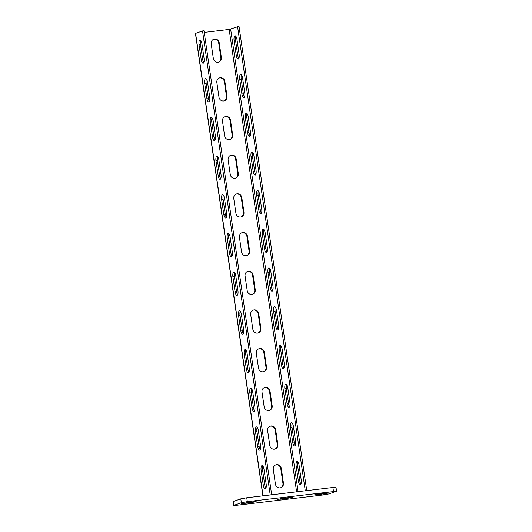 <?xml version="1.0" encoding="UTF-8"?>
<svg xmlns="http://www.w3.org/2000/svg" width="532" height="532" viewBox="0 0 532 532"><rect width="100%" height="100%" fill="white"/><g stroke="black" fill="none" stroke-linecap="round" stroke-linejoin="round"><path stroke-width="0.8" d="M233.754 505.4L233.189 501.53L240.797 498.836L246.748 497.772L332.919 487.492L336.005 487.352L336.57 491.222L247.314 501.643L241.362 502.707L233.754 505.4L236.833 505.267L323.01 494.979L328.962 493.915L336.57 491.222M253.372 501.776L256.198 501.656L250.492 502.773L241.096 503.684L253.372 501.776M289.887 497.42L292.713 497.294L287.007 498.418L277.604 499.329L289.887 497.42M319.825 493.849L314.119 494.966L316.946 494.846L329.228 492.938L319.825 493.849M306.738 490.61L239.048 26.6L237.585 26.773L305.275 490.79M297.913 461.882A4.309 1.496 -96.8 0 0 297.647 466.019L299.795 480.722A4.309 1.496 -96.8 0 0 300.946 484.04M292.268 423.186A4.309 1.496 -96.8 0 0 292.002 427.329L294.149 442.032A4.309 1.496 -96.8 0 0 295.307 445.344M286.622 384.496A4.309 1.496 -96.8 0 0 286.356 388.633L288.504 403.336A4.309 1.496 -96.8 0 0 289.661 406.654M280.982 345.807A4.309 1.496 -96.8 0 0 280.716 349.943L282.858 364.646A4.309 1.496 -96.8 0 0 284.015 367.958M275.337 307.11A4.309 1.496 -96.8 0 0 275.071 311.253L277.212 325.956A4.309 1.496 -96.8 0 0 278.369 329.268M269.691 268.421A4.309 1.496 -96.8 0 0 269.425 272.557L271.573 287.26A4.309 1.496 -96.8 0 0 272.723 290.578M264.045 229.731A4.309 1.496 -96.8 0 0 263.779 233.867L265.927 248.57A4.309 1.496 -96.8 0 0 267.077 251.882M258.399 191.035A4.309 1.496 -96.8 0 0 258.133 195.178L260.281 209.874A4.309 1.496 -96.8 0 0 261.438 213.192M252.76 152.345A4.309 1.496 -96.8 0 0 252.494 156.481L254.635 171.184A4.309 1.496 -96.8 0 0 255.792 174.503M247.114 113.655A4.309 1.496 -96.8 0 0 246.848 117.791L248.989 132.495A4.309 1.496 -96.8 0 0 250.146 135.806M241.468 74.959A4.309 1.496 -96.8 0 0 241.202 79.095L243.35 93.798A4.309 1.496 -96.8 0 0 244.501 97.117M235.822 36.269A4.309 1.496 -96.8 0 0 235.556 40.405L237.704 55.109A4.309 1.496 -96.8 0 0 238.855 58.427M204.228 32.412L229.159 29.44L237.585 26.773M298.332 480.895A4.309 1.496 -96.8 0 0 300.281 484.679A4.309 1.496 -96.8 0 0 301.212 479.897L299.07 465.194A4.309 1.496 -96.8 0 0 297.115 461.41A4.309 1.496 -96.8 0 0 296.184 466.192L298.332 480.895L299.795 480.722M292.686 442.205A4.309 1.496 -96.8 0 0 294.642 445.989A4.309 1.496 -96.8 0 0 295.566 441.208L293.425 426.504A4.309 1.496 -96.8 0 0 291.47 422.721A4.309 1.496 -96.8 0 0 290.545 427.502L292.686 442.205L294.149 442.032M287.041 403.509A4.309 1.496 -96.8 0 0 288.996 407.293A4.309 1.496 -96.8 0 0 289.927 402.518L287.779 387.815A4.309 1.496 -96.8 0 0 285.83 384.031A4.309 1.496 -96.8 0 0 284.899 388.812L287.041 403.509L288.504 403.336M281.401 364.819A4.309 1.496 -96.8 0 0 283.35 368.603A4.309 1.496 -96.8 0 0 284.281 363.822L282.133 349.118A4.309 1.496 -96.8 0 0 280.184 345.334A4.309 1.496 -96.8 0 0 279.253 350.116L281.401 364.819L282.858 364.646M275.756 326.129A4.309 1.496 -96.8 0 0 277.704 329.913A4.309 1.496 -96.8 0 0 278.635 325.132L276.487 310.429A4.309 1.496 -96.8 0 0 274.539 306.645A4.309 1.496 -96.8 0 0 273.608 311.426L275.756 326.129L277.212 325.956M270.11 287.433A4.309 1.496 -96.8 0 0 272.058 291.217A4.309 1.496 -96.8 0 0 272.989 286.442L270.848 271.739A4.309 1.496 -96.8 0 0 268.893 267.955A4.309 1.496 -96.8 0 0 267.962 272.73L270.11 287.433L271.573 287.26M264.464 248.743A4.309 1.496 -96.8 0 0 266.419 252.527A4.309 1.496 -96.8 0 0 267.343 247.746L265.202 233.043A4.309 1.496 -96.8 0 0 263.247 229.259A4.309 1.496 -96.8 0 0 262.323 234.04L264.464 248.743L265.927 248.57M258.818 210.054A4.309 1.496 -96.8 0 0 260.773 213.837A4.309 1.496 -96.8 0 0 261.704 209.056L259.556 194.353A4.309 1.496 -96.8 0 0 257.608 190.569A4.309 1.496 -96.8 0 0 256.677 195.35L258.818 210.054L260.281 209.874M253.179 171.357A4.309 1.496 -96.8 0 0 255.127 175.141A4.309 1.496 -96.8 0 0 256.058 170.366L253.91 155.663A4.309 1.496 -96.8 0 0 251.962 151.879A4.309 1.496 -96.8 0 0 251.031 156.654L253.179 171.357L254.635 171.184M247.533 132.668A4.309 1.496 -96.8 0 0 249.481 136.451A4.309 1.496 -96.8 0 0 250.412 131.67L248.264 116.967A4.309 1.496 -96.8 0 0 246.316 113.183A4.309 1.496 -96.8 0 0 245.385 117.964L247.533 132.668L248.989 132.495M241.887 93.978A4.309 1.496 -96.8 0 0 243.836 97.762A4.309 1.496 -96.8 0 0 244.767 92.98L242.625 78.277A4.309 1.496 -96.8 0 0 240.67 74.493A4.309 1.496 -96.8 0 0 239.739 79.275L241.887 93.978L243.35 93.798M236.241 55.281A4.309 1.496 -96.8 0 0 238.196 59.065A4.309 1.496 -96.8 0 0 239.121 54.284L236.979 39.581A4.309 1.496 -96.8 0 0 235.024 35.804A4.309 1.496 -96.8 0 0 234.1 40.578L236.241 55.281L237.704 55.109M283.456 483.142A4.309 4.037 -109.1 0 1 280.849 487.698A4.309 4.037 -109.1 0 1 275.423 484.107L273.282 469.404A4.309 4.037 -109.1 0 1 275.889 464.848A4.309 4.037 -109.1 0 1 281.315 468.446L283.456 483.142L282.931 483.329A4.309 4.037 -109.1 0 1 280.583 487.784M277.81 444.453A4.309 4.037 -109.1 0 1 275.204 449.008A4.309 4.037 -109.1 0 1 269.777 445.41L267.636 430.707A4.309 4.037 -109.1 0 1 270.243 426.152A4.309 4.037 -109.1 0 1 275.669 429.75L277.81 444.453L277.292 444.632A4.309 4.037 -109.1 0 1 274.938 449.088M272.171 405.763A4.309 4.037 -109.1 0 1 269.564 410.318A4.309 4.037 -109.1 0 1 264.138 406.721L261.99 392.018A4.309 4.037 -109.1 0 1 264.597 387.462A4.309 4.037 -109.1 0 1 270.023 391.06L272.171 405.763L271.646 405.943A4.309 4.037 -109.1 0 1 269.298 410.398M266.525 367.067A4.309 4.037 -109.1 0 1 263.919 371.622A4.309 4.037 -109.1 0 1 258.492 368.031L256.344 353.328A4.309 4.037 -109.1 0 1 258.951 348.773A4.309 4.037 -109.1 0 1 264.377 352.364L266.525 367.067L266 367.253A4.309 4.037 -109.1 0 1 263.653 371.702M260.88 328.377A4.309 4.037 -109.1 0 1 258.273 332.932A4.309 4.037 -109.1 0 1 252.846 329.335L250.698 314.631A4.309 4.037 -109.1 0 1 253.312 310.076A4.309 4.037 -109.1 0 1 258.732 313.674L260.88 328.377L260.354 328.557A4.309 4.037 -109.1 0 1 258.007 333.012M255.234 289.687A4.309 4.037 -109.1 0 1 252.627 294.243A4.309 4.037 -109.1 0 1 247.2 290.645L245.059 275.942A4.309 4.037 -109.1 0 1 247.666 271.387A4.309 4.037 -109.1 0 1 253.092 274.984L255.234 289.687L254.708 289.867A4.309 4.037 -109.1 0 1 252.361 294.322M249.588 250.991A4.309 4.037 -109.1 0 1 246.981 255.546A4.309 4.037 -109.1 0 1 241.555 251.949L239.413 237.252A4.309 4.037 -109.1 0 1 242.02 232.697A4.309 4.037 -109.1 0 1 247.447 236.288L249.588 250.991L249.069 251.177A4.309 4.037 -109.1 0 1 246.715 255.626M243.949 212.301A4.309 4.037 -109.1 0 1 241.335 216.857A4.309 4.037 -109.1 0 1 235.915 213.259L233.767 198.556A4.309 4.037 -109.1 0 1 236.374 194A4.309 4.037 -109.1 0 1 241.801 197.598L243.949 212.301L243.423 212.481A4.309 4.037 -109.1 0 1 241.076 216.936M238.303 173.612A4.309 4.037 -109.1 0 1 235.696 178.16A4.309 4.037 -109.1 0 1 230.27 174.569L228.122 159.866A4.309 4.037 -109.1 0 1 230.728 155.311A4.309 4.037 -109.1 0 1 236.155 158.908L238.303 173.612L237.777 173.791A4.309 4.037 -109.1 0 1 235.43 178.247M232.657 134.915A4.309 4.037 -109.1 0 1 230.05 139.47A4.309 4.037 -109.1 0 1 224.624 135.873L222.476 121.17A4.309 4.037 -109.1 0 1 225.083 116.621A4.309 4.037 -109.1 0 1 230.509 120.212L232.657 134.915L232.132 135.095A4.309 4.037 -109.1 0 1 229.784 139.55M227.011 96.225A4.309 4.037 -109.1 0 1 224.404 100.781A4.309 4.037 -109.1 0 1 218.978 97.183L216.837 82.48A4.309 4.037 -109.1 0 1 219.443 77.925A4.309 4.037 -109.1 0 1 224.87 81.522L227.011 96.225L226.486 96.405A4.309 4.037 -109.1 0 1 224.138 100.861M221.365 57.536A4.309 4.037 -109.1 0 1 218.758 62.084A4.309 4.037 -109.1 0 1 213.332 58.493L211.191 43.79A4.309 4.037 -109.1 0 1 213.798 39.235A4.309 4.037 -109.1 0 1 219.224 42.833L221.365 57.536L220.847 57.715A4.309 4.037 -109.1 0 1 218.492 62.171M271.686 494.793L203.995 30.783L202.532 30.956L270.223 494.973M262.861 466.065A4.309 1.496 -96.8 0 0 262.595 470.202L264.743 484.905A4.309 1.496 -96.8 0 0 265.894 488.223M257.215 427.376A4.309 1.496 -96.8 0 0 256.949 431.512L259.097 446.215A4.309 1.496 -96.8 0 0 260.248 449.527M251.57 388.679A4.309 1.496 -96.8 0 0 251.303 392.816L253.451 407.519A4.309 1.496 -96.8 0 0 254.609 410.837M245.924 349.989A4.309 1.496 -96.8 0 0 245.664 354.126L247.806 368.829A4.309 1.496 -96.8 0 0 248.963 372.147M240.284 311.293A4.309 1.496 -96.8 0 0 240.018 315.436L242.16 330.139A4.309 1.496 -96.8 0 0 243.317 333.451M234.639 272.603A4.309 1.496 -96.8 0 0 234.373 276.74L236.521 291.443A4.309 1.496 -96.8 0 0 237.671 294.761M228.993 233.914A4.309 1.496 -96.8 0 0 228.727 238.05L230.875 252.753A4.309 1.496 -96.8 0 0 232.025 256.065M223.347 195.217A4.309 1.496 -96.8 0 0 223.081 199.36L225.229 214.064A4.309 1.496 -96.8 0 0 226.386 217.375M217.701 156.528A4.309 1.496 -96.8 0 0 217.442 160.664L219.583 175.367A4.309 1.496 -96.8 0 0 220.74 178.685M212.062 117.838A4.309 1.496 -96.8 0 0 211.796 121.974L213.937 136.677A4.309 1.496 -96.8 0 0 215.094 139.989M206.416 79.142A4.309 1.496 -96.8 0 0 206.15 83.278L208.291 97.981A4.309 1.496 -96.8 0 0 209.448 101.299M200.77 40.452A4.309 1.496 -96.8 0 0 200.504 44.588L202.652 59.291A4.309 1.496 -96.8 0 0 203.803 62.61M262.888 495.844L195.43 33.45L202.532 30.956M263.28 485.078A4.309 1.496 -96.8 0 0 265.229 488.861A4.309 1.496 -96.8 0 0 266.16 484.08L264.018 469.377A4.309 1.496 -96.8 0 0 262.063 465.6A4.309 1.496 -96.8 0 0 261.132 470.374L263.28 485.078L264.743 484.905M257.634 446.388A4.309 1.496 -96.8 0 0 259.589 450.172A4.309 1.496 -96.8 0 0 260.514 445.39L258.372 430.687A4.309 1.496 -96.8 0 0 256.417 426.903A4.309 1.496 -96.8 0 0 255.493 431.685L257.634 446.388L259.097 446.215M251.988 407.698A4.309 1.496 -96.8 0 0 253.944 411.475A4.309 1.496 -96.8 0 0 254.875 406.701L252.727 391.998A4.309 1.496 -96.8 0 0 250.778 388.214A4.309 1.496 -96.8 0 0 249.847 392.995L251.988 407.698L253.451 407.519M246.343 369.002A4.309 1.496 -96.8 0 0 248.298 372.786A4.309 1.496 -96.8 0 0 249.229 368.004L247.081 353.301A4.309 1.496 -96.8 0 0 245.132 349.517A4.309 1.496 -96.8 0 0 244.201 354.299L246.343 369.002L247.806 368.829M240.703 330.312A4.309 1.496 -96.8 0 0 242.652 334.096A4.309 1.496 -96.8 0 0 243.583 329.315L241.435 314.612A4.309 1.496 -96.8 0 0 239.486 310.828A4.309 1.496 -96.8 0 0 238.555 315.609L240.703 330.312L242.16 330.139M235.058 291.616A4.309 1.496 -96.8 0 0 237.006 295.4A4.309 1.496 -96.8 0 0 237.937 290.625L235.796 275.922A4.309 1.496 -96.8 0 0 233.841 272.138A4.309 1.496 -96.8 0 0 232.91 276.913L235.058 291.616L236.521 291.443M229.412 252.926A4.309 1.496 -96.8 0 0 231.367 256.71A4.309 1.496 -96.8 0 0 232.291 251.929L230.15 237.225A4.309 1.496 -96.8 0 0 228.195 233.442A4.309 1.496 -96.8 0 0 227.27 238.223L229.412 252.926L230.875 252.753M223.766 214.236A4.309 1.496 -96.8 0 0 225.721 218.02A4.309 1.496 -96.8 0 0 226.645 213.239L224.504 198.536A4.309 1.496 -96.8 0 0 222.549 194.752A4.309 1.496 -96.8 0 0 221.625 199.533L223.766 214.236L225.229 214.064M218.12 175.54A4.309 1.496 -96.8 0 0 220.075 179.324A4.309 1.496 -96.8 0 0 221.006 174.549L218.858 159.846A4.309 1.496 -96.8 0 0 216.91 156.062A4.309 1.496 -96.8 0 0 215.979 160.837L218.12 175.54L219.583 175.367M212.481 136.85A4.309 1.496 -96.8 0 0 214.429 140.634A4.309 1.496 -96.8 0 0 215.36 135.853L213.212 121.15A4.309 1.496 -96.8 0 0 211.264 117.366A4.309 1.496 -96.8 0 0 210.333 122.147L212.481 136.85L213.937 136.677M206.835 98.161A4.309 1.496 -96.8 0 0 208.783 101.945A4.309 1.496 -96.8 0 0 209.714 97.163L207.573 82.46A4.309 1.496 -96.8 0 0 205.618 78.676A4.309 1.496 -96.8 0 0 204.687 83.458L206.835 98.161L208.291 97.981M201.189 59.464A4.309 1.496 -96.8 0 0 203.138 63.248A4.309 1.496 -96.8 0 0 204.069 58.467L201.927 43.77A4.309 1.496 -96.8 0 0 199.972 39.986A4.309 1.496 -96.8 0 0 199.041 44.761L201.189 59.464L202.652 59.291M275.629 464.948A4.309 4.037 -109.1 0 1 280.79 468.626L282.931 483.329M269.983 426.252A4.309 4.037 -109.1 0 1 275.144 429.929L277.292 444.632M264.338 387.562A4.309 4.037 -109.1 0 1 269.498 391.239L271.646 405.943M258.692 348.872A4.309 4.037 -109.1 0 1 263.852 352.55L266 367.253M253.052 310.176A4.309 4.037 -109.1 0 1 258.213 313.853L260.354 328.557M247.407 271.486A4.309 4.037 -109.1 0 1 252.567 275.164L254.708 289.867M241.761 232.797A4.309 4.037 -109.1 0 1 246.921 236.474L249.069 251.177M236.115 194.1A4.309 4.037 -109.1 0 1 241.275 197.778L243.423 212.481M230.469 155.411A4.309 4.037 -109.1 0 1 235.629 159.088L237.777 173.791M224.83 116.721A4.309 4.037 -109.1 0 1 229.99 120.398L232.132 135.095M219.184 78.024A4.309 4.037 -109.1 0 1 224.344 81.702L226.486 96.405M213.538 39.335A4.309 4.037 -109.1 0 1 218.699 43.012L220.847 57.715M234.027 505.247L233.462 501.377M241.362 502.707L240.797 498.836M247.314 501.643L246.748 497.772M333.484 491.355L332.919 487.492M250.399 502.135L250.492 502.773M243.836 502.993L243.922 503.558M286.914 497.779L287.007 498.418M280.351 498.637L280.43 499.202M316.866 494.281L316.946 494.846M323.423 493.417L323.516 494.062M298.113 491.641L230.642 29.174M296.61 491.821L229.159 29.44M263.061 495.824L195.59 33.356M280.79 468.626L281.315 468.446M275.144 429.929L275.669 429.75M269.498 391.239L270.023 391.06M263.852 352.55L264.377 352.364M258.213 313.853L258.732 313.674M252.567 275.164L253.092 274.984M246.921 236.474L247.447 236.288M241.275 197.778L241.801 197.598M235.629 159.088L236.155 158.908M229.99 120.398L230.509 120.212M224.344 81.702L224.87 81.522M218.699 43.012L219.224 42.833M296.184 466.192L297.647 466.019M261.132 470.374L262.595 470.202M255.493 431.685L256.949 431.512M290.545 427.502L292.002 427.329M249.847 392.995L251.303 392.816M284.899 388.812L286.356 388.633M244.201 354.299L245.664 354.126M279.253 350.116L280.716 349.943M238.555 315.609L240.018 315.436M273.608 311.426L275.071 311.253M232.91 276.913L234.373 276.74M267.962 272.73L269.425 272.557M227.27 238.223L228.727 238.05M262.323 234.04L263.779 233.867M221.625 199.533L223.081 199.36M256.677 195.35L258.133 195.178M215.979 160.837L217.442 160.664M251.031 156.654L252.494 156.481M210.333 122.147L211.796 121.974M245.385 117.964L246.848 117.791M204.687 83.458L206.15 83.278M239.739 79.275L241.202 79.095M199.041 44.761L200.504 44.588M234.1 40.578L235.556 40.405"/></g></svg>

